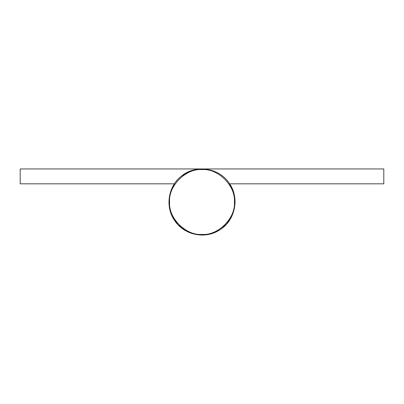 <?xml version="1.0" encoding="UTF-8"?>
<svg xmlns="http://www.w3.org/2000/svg" width="404" height="404" viewBox="0 0 404 404"><rect width="100%" height="100%" fill="white"/><g stroke="black" fill="none" stroke-linecap="round" stroke-linejoin="round"><path stroke-width="0.61" d="M189.34 232.532L186.234 231.053L177.866 224.589L171.72 215.251L169.034 204.399L169.963 193.864L174.392 183.82L20.2 183.82L20.2 168.948L383.8 168.948L383.8 183.82L229.608 183.82L234.057 193.935M192.142 233.552L189.41 232.563L192.142 233.552M234.386 202C235.835 218.024 218.024 235.835 202 234.386C185.976 235.835 168.165 218.024 169.614 202C168.165 185.976 185.976 168.165 202 169.614C218.024 168.165 235.835 185.976 234.386 202M229.714 183.987L233.987 193.657L234.936 204.798L232.118 215.615L226.28 224.432L214.62 232.553M181.739 175.881C196.006 164.155 219.488 167.902 229.391 183.497C240.173 198.521 234.855 221.74 218.614 230.578C204.257 239.375 183.759 234.699 174.639 220.544C164.832 206.782 168.15 185.926 181.739 175.881L191.299 170.725L202.015 168.948M177.947 224.674L177.639 224.341"/></g></svg>
